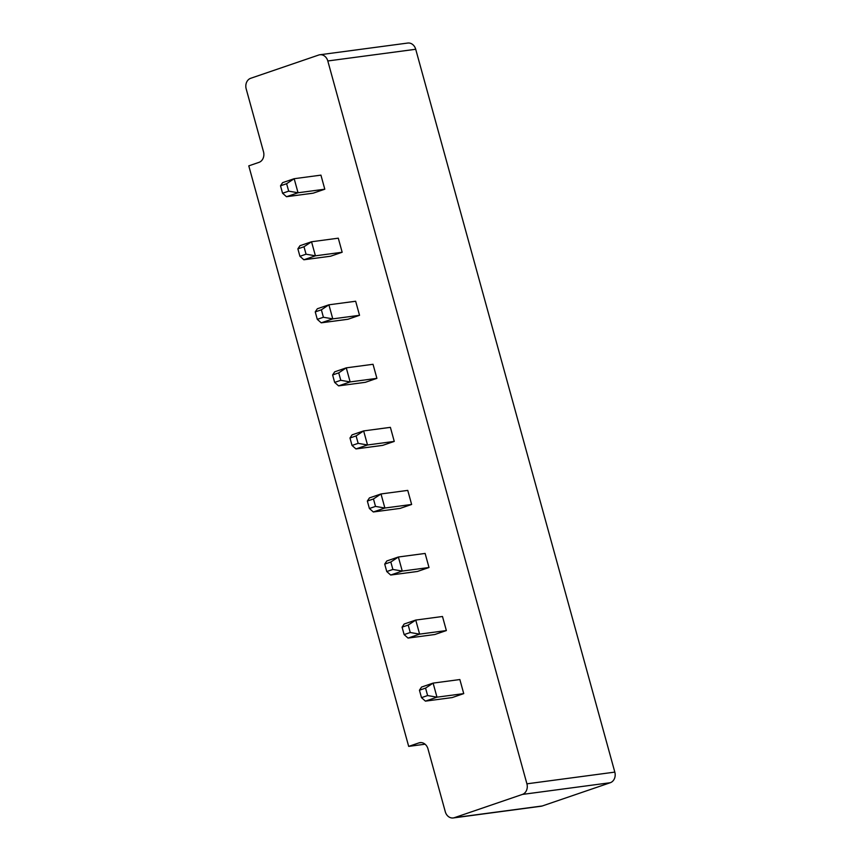 <?xml version="1.0" encoding="UTF-8"?>
<svg xmlns="http://www.w3.org/2000/svg" width="861" height="861" viewBox="0 0 861 861"><rect width="100%" height="100%" fill="white"/><g stroke="black" fill="none" stroke-linecap="round" stroke-linejoin="round"><path stroke-width="1.29" d="M319.861 54.76A8.621 7.146 -97.6 0 1 327.804 60.97L526.91 783.822A8.621 7.146 82.4 0 1 522.39 794.423L454.371 817.681A8.621 7.146 82.4 0 1 453.23 817.95A8.621 7.146 82.4 0 1 445.288 811.729L427.971 748.844A8.621 7.146 -97.6 0 0 420.028 742.634A8.621 7.146 -97.6 0 0 418.887 742.903L408.684 746.39L248.786 165.861L258.989 162.363A8.621 7.146 -97.6 0 0 263.509 151.773L246.181 88.887A8.621 7.146 82.4 0 1 250.712 78.286L318.721 55.029A8.621 7.146 -97.6 0 1 319.861 54.76L407.77 43.05A8.621 7.146 -97.6 0 1 415.712 49.271L614.819 772.113A8.621 7.146 82.4 0 1 610.288 782.714L542.279 805.971A8.621 7.146 82.4 0 1 541.139 806.24L453.23 817.95M286.627 183.705L288.683 191.153L298.046 192.767L294.171 178.701L282.612 182.65L280.514 185.804L286.627 183.705L294.171 178.701L320.927 175.138L324.801 189.205L313.232 193.155L286.487 196.717L298.046 192.767L324.801 189.205M303.998 246.752L306.053 254.199L315.417 255.814L311.542 241.758L299.972 245.708L297.874 248.851L303.998 246.752L311.542 241.758L338.287 238.185L342.161 252.251L330.602 256.212L303.847 259.774L315.417 255.814L342.161 252.251M376.903 378.356L350.147 381.918L340.784 380.304L338.728 372.856L346.273 367.851L373.028 364.289L376.903 378.356L365.333 382.316L338.588 385.879L350.147 381.918L346.273 367.851L334.714 371.812L332.615 374.955L334.66 382.402L338.588 385.879M321.368 309.809L323.413 317.257L332.776 318.871L328.902 304.805L317.343 308.755L315.244 311.897L321.368 309.809L328.902 304.805L355.658 301.242L359.532 315.309L347.973 319.259L321.218 322.821L332.776 318.871L359.532 315.309M429.004 567.507L402.248 571.069L392.885 569.455L390.829 562.007L398.374 557.002L425.13 553.44L429.004 567.507L417.434 571.467L390.69 575.03L402.248 571.069L398.374 557.002L386.815 560.963L384.716 564.106L386.761 571.553L390.69 575.03M411.633 504.46L384.878 508.022L375.514 506.408L373.47 498.96L381.003 493.956L407.759 490.393L411.633 504.46L400.074 508.41L373.319 511.972L384.878 508.022L381.003 493.956L369.444 497.906L367.346 501.048L369.391 508.496L373.319 511.972M356.099 435.914L358.154 443.35L367.518 444.976L363.643 430.909L352.074 434.859L349.975 438.001L356.099 435.914L363.643 430.909L390.388 427.347L394.263 441.413L382.704 445.363L355.948 448.925L367.518 444.976L394.263 441.413M408.2 625.064L410.256 632.512L419.619 634.126L415.745 620.06L404.175 624.01L402.076 627.152L408.2 625.064L415.745 620.06L442.489 616.498L446.364 630.564L434.805 634.514L408.049 638.076L419.619 634.126L446.364 630.564M463.735 693.611L452.176 697.571L425.42 701.134L436.979 697.173L463.735 693.611L459.86 679.544L433.105 683.107L436.979 697.173L427.616 695.559L421.492 697.647L425.42 701.134M408.684 746.39L425.076 744.205M427.616 695.559L425.571 688.111L433.105 683.107L421.546 687.067L419.447 690.21L421.492 697.647M280.514 185.804L282.559 193.241L286.487 196.717M288.683 191.153L282.559 193.241M297.874 248.851L299.929 256.298L303.847 259.774M306.053 254.199L299.929 256.298M338.728 372.856L332.615 374.955M340.784 380.304L334.66 382.402M315.244 311.897L317.289 319.345L321.218 322.821M323.413 317.257L317.289 319.345M390.829 562.007L384.716 564.106M392.885 569.455L386.761 571.553M373.47 498.96L367.346 501.048M375.514 506.408L369.391 508.496M349.975 438.001L352.031 445.449L355.948 448.925M358.154 443.35L352.031 445.449M402.076 627.152L404.132 634.6L408.049 638.076M410.256 632.512L404.132 634.6M425.571 688.111L419.447 690.21M327.804 60.97L415.712 49.271M526.91 783.822L614.819 772.113M522.39 794.423L610.288 782.714M454.371 817.681L542.279 805.971M418.887 742.903L421.201 742.591"/></g></svg>
